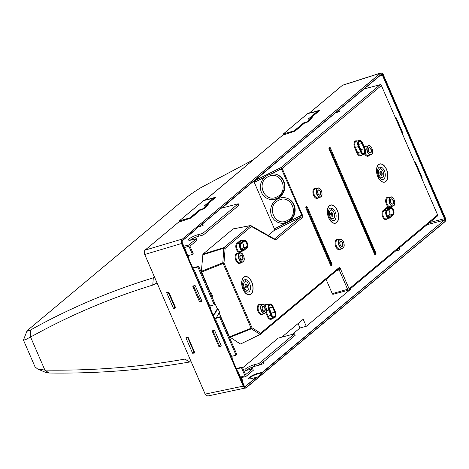 <?xml version="1.0" encoding="UTF-8"?>
<svg xmlns="http://www.w3.org/2000/svg" width="469" height="469" viewBox="0 0 469 469"><rect width="100%" height="100%" fill="white"/><g stroke="black" fill="none" stroke-linecap="round" stroke-linejoin="round"><path stroke-width="0.7" d="M242.409 242.749A3.131 1.776 -104.8 0 1 242.942 247.99L246.336 247.087A3.131 1.776 75.2 0 0 246.723 243.44A3.131 1.776 75.2 0 0 244.326 241.259A3.131 1.776 75.2 0 0 243.997 241.412M241.494 249.197L242.942 247.99M290.915 150.062L254.661 180.7L280.878 167.621L301.772 215.207L300.236 217.469A1.12 0.891 -129.9 0 1 301.567 218.243L275.854 239.723A2.245 1.278 -104.8 0 1 274.887 239.765L251.396 226.457L225.126 248.406L223.989 263.015L252.005 327.743L260.588 333.213L339.703 267.107L339.157 269.804L347.699 289.537A1.12 0.639 75.2 0 0 348.508 290.188A1.12 0.639 75.2 0 0 348.66 290.112A1.12 0.891 -129.9 0 0 349.118 288.863L332.251 293.629L326.102 279.424M333.207 294.198A1.12 0.639 -104.8 0 1 333.06 294.274L348.508 290.188A1.12 1.12 0 0 0 348.942 289.965L437.278 216.156A1.12 0.891 -129.9 0 0 437.448 215.06L349.118 288.863L339.703 267.107L338.278 269.194L339.234 269.763M240.779 343.883L260.207 334.426L240.779 343.883L240.204 343.9L229.493 336.818L251.12 328.236L251.384 328.822L260.207 334.426A1.12 0.891 -129.9 0 0 260.412 334.309L338.372 269.136M338.126 269.253L339.157 269.804L336.332 270.877M395.537 117.672L396.229 117.825L402.906 133.26L402.478 133.712M421.866 178.519L422.293 178.068L415.616 162.632L414.924 162.479M387.67 216.414L389.188 215.142L392.846 214.397A3.353 1.905 75.2 0 0 393.104 210.089A3.353 1.905 75.2 0 0 390.243 208.383L387.066 211.208A3.131 1.776 75.2 0 0 386.544 212.052M388.649 209.907A3.131 1.776 -104.8 0 1 389.188 215.142M168.119 292.263L175.007 307.5L173.6 308.672L175.641 307.822L168.957 292.386L166.659 292.633L173.6 308.672M175.447 307.383L175.007 307.5M187.506 337.07L194.002 352.072L194.834 352.19M271.791 315.139A3.389 1.923 -104.8 0 0 271.317 313.122L269.059 307.928L272.454 307.025A3.389 1.923 75.2 0 0 270.015 305.079A3.389 1.923 75.2 0 0 268.995 306.234M358.451 144.141A3.389 1.923 -104.8 0 1 358.58 144.423L361.974 143.526A3.389 1.923 75.2 0 0 359.535 141.579A3.389 1.923 75.2 0 0 358.521 142.734M358.58 144.423L360.843 149.617A3.389 1.923 -104.8 0 1 361.318 151.634M278.539 200.386C290.839 193.492 300.09 214.878 287.257 220.524C274.963 227.418 265.706 206.032 278.539 200.386M268.286 176.678C280.579 169.784 289.836 191.17 276.997 196.822C264.704 203.716 255.447 182.33 268.286 176.678M309.065 113.287L342.563 85.206L380.851 72.953L382.411 73.492M208.025 395.813L206.548 395.848L205.152 394.101L144.733 254.485C144.036 252.574 144.135 251.126 145.038 250.141L178.496 222.259L190.238 218.273M187.958 336.959L185.917 337.809L192.601 353.245L194.899 352.999L187.958 336.959M186.492 337.328L185.917 337.809L186.052 337.44M167.105 292.521L166.53 293.002L166.659 292.633M208.312 204.906L203.693 208.945L200.245 210.188L191.035 218.056L190.191 218.29M208.383 204.982L202.96 209.133M206.395 205.416L208.259 204.689L206.296 205.311L206.735 206.208L206.495 205.674L202.725 208.816L199.571 209.842L199.858 210.499M205.105 200.199L215.3 197.308L215.418 197.689M294.292 131.338L282.942 135.113L295.124 130.898L304.246 123.277L307.013 122.198M306.972 122.21L307.74 122.004L312.266 118.047M312.248 118.053L310.443 118.481L310.431 118.124L319.465 110.573M309.153 113.264L319.348 110.373L319.465 110.748M402.889 133.214L402.326 133.372M421.719 178.173L422.276 178.021M201.946 301.426L199.507 301.79L192.829 286.354L194.864 285.504L195.256 285.744L201.94 301.174M201.916 301.121L199.9 302.024M193.404 285.873L192.829 286.354L192.958 285.984M200.55 301.485L193.486 285.856M212.879 330.663L219.539 346.058L218.9 346.597L219.293 346.831L221.327 345.981L214.65 330.545L212.351 330.792L212.217 331.161L212.351 330.792M218.9 346.597L212.217 331.161L212.791 330.68M219.539 346.058L221.304 345.929M286.172 197.965A12.909 12.217 -74.1 0 1 294.632 209.25A12.909 12.217 -74.1 0 1 287.386 221.884A12.909 12.217 -74.1 0 1 279.102 222.793M275.913 174.263A12.909 12.217 -74.1 0 1 284.372 185.548A12.909 12.217 -74.1 0 1 277.132 198.182A12.909 12.217 -74.1 0 1 268.843 199.091M445.38 220.846L444.905 221.731M380.734 73.328C381.696 72.754 382.587 73.281 383.413 74.923L445.134 217.546C445.785 219.328 445.708 220.676 444.893 221.585L246.19 387.605C245.228 388.18 244.337 387.646 243.511 386.01L181.79 243.388C181.134 241.605 181.216 240.257 182.031 239.348L380.851 72.953C381.801 72.759 382.663 73.399 383.443 74.882L383.39 74.87M243.511 386.01L243.218 386.145C244.103 387.904 245.058 388.473 246.09 387.857L207.521 396.059M181.79 243.388L181.503 243.522C180.799 241.611 180.882 240.169 181.761 239.196L145.038 250.141M193.732 270.179L194.242 270.044L193.826 270.39L188.409 257.874L188.702 257.563M215.523 320.526L216.033 320.391L215.617 320.743L210.2 308.227L210.616 307.875L194.242 270.044M237.314 370.879L237.742 370.791L237.402 371.09L231.985 358.574L232.407 358.228L216.033 320.391M250.528 369.308L253.788 366.582M292.339 334.374L300.002 327.966L298.091 323.54M263.138 362.074L263.707 363.393L263.185 363.833L262.617 362.514M260.037 364.665L263.185 363.833M241.359 377.68L242.754 380.904L242.291 381.291M399.254 247.925L399.957 249.555L399.436 249.989L398.732 248.365M395.555 251.015L399.436 249.989M250.546 225.665A1.12 0.809 119.5 0 1 251.056 225.718A1.12 0.809 119.5 0 1 251.396 226.457A1.12 0.891 -129.9 0 0 250.141 225.671L223.877 247.614L222.822 262.763L223.109 263.502L223.989 263.015A1.12 0.487 -175.6 0 0 222.822 262.763L201.359 271.317L210.411 292.715M277.888 198.874A12.909 12.217 105.9 0 0 270.654 211.654A12.909 12.217 105.9 0 0 279.366 222.869A12.909 12.217 105.9 0 0 287.913 222.036A12.909 12.217 105.9 0 0 295.148 209.256A12.909 12.217 105.9 0 0 286.436 198.041A12.909 12.217 105.9 0 0 277.888 198.874M264.704 177.188A12.909 12.217 105.9 0 0 260.629 189.74A12.909 12.217 105.9 0 0 269.106 199.167A12.909 12.217 105.9 0 0 277.654 198.328A12.909 12.217 105.9 0 0 284.888 185.554A12.909 12.217 105.9 0 0 276.177 174.333A12.909 12.217 105.9 0 0 270.953 174.069L267.594 175.16L264.704 177.188L254.286 182.388L274.4 228.866L274.025 230.555L268.192 235.426M335.64 112.689L338.935 111.821L338.337 110.438M338.858 110.004L339.456 111.382L338.935 111.821M429.534 222.628L444.501 218.665A1.12 0.639 -104.8 0 1 444.413 220.108L262.763 372.257L257.874 373.33L258.091 373.834L262.892 372.562L256.631 377.797L256.232 377.34L251.613 378.565A6.736 1.425 156.6 0 1 248.564 378.618A6.736 1.425 156.6 0 1 251.413 376.009A6.736 1.425 156.6 0 1 257.874 373.33M198.334 226.814L202.684 225.659L202.086 224.282M202.608 223.842L203.206 225.226L202.684 225.659M192.483 254.474L188.948 246.307A1.12 0.639 -104.8 0 1 189.036 244.865L196.435 238.686L197.086 240.198L189.951 246.161L193.263 253.817L192.483 254.474L187.928 255.675M258.97 363.498L259.627 365.011L295.177 335.306L294.52 333.793L258.97 363.498L254.169 364.771A6.736 1.425 156.6 0 0 247.708 367.45A6.736 1.425 156.6 0 0 244.859 370.059A6.736 1.425 156.6 0 0 247.908 370.006L252.709 368.734L253.36 370.24L245.967 376.425A1.12 0.639 -104.8 0 1 245.815 376.501A1.12 0.639 -104.8 0 1 245.006 375.851L240.456 377.058M236.499 369.009L241.476 367.69L245.006 375.851M231.598 356.352L236.059 355.174L236.845 354.517L220.471 316.686L214.538 318.252M214.714 318.656L219.685 317.337L236.059 355.174M192.923 268.303L197.9 266.99L214.269 304.821L209.807 306.005M294.52 333.793L278.176 338.12L242.608 367.843M333.06 294.274A1.12 0.639 -104.8 0 1 332.251 293.629M281.781 337.17L303.209 319.266L306.257 326.313L300.002 327.966M259.627 365.011L254.825 366.277L254.169 364.771M246.325 370.322A6.736 1.425 156.6 0 1 254.825 366.277M350.789 288.423L351.005 288.922L306.257 326.313M238.246 203.751L238.903 205.258L203.353 234.963L202.696 233.451L238.246 203.751L221.901 208.078L245.662 187.87M250.141 225.671L233.128 228.936L233.615 228.919L233.128 228.936L202.925 254.175L201.359 271.317M254.661 180.7L254.286 182.388M211.742 296.514L217.34 308.737L214.403 313.931L214.849 313.814L213.207 315.18M214.403 313.931L213.125 314.992M252.709 368.734L245.574 374.696L242.256 367.034L241.476 367.69M236.329 368.605L242.256 367.034M219.685 317.337L220.471 316.686M214.269 304.821L215.054 304.17L198.68 266.333L197.9 266.99M192.753 267.905L198.68 266.333M217.34 308.737L217.909 308.409L219.521 312.125L216.315 317.783M217.909 308.409L214.849 313.814M219.117 312.835L229.493 336.818M210.13 292.785L211.05 292.556L212.662 296.273M203.353 234.963L198.551 236.235A6.736 1.425 -23.4 0 0 190.051 240.28M196.435 238.686L191.633 239.958A6.736 1.425 -23.4 0 1 188.579 240.017A6.736 1.425 -23.4 0 1 191.434 237.402A6.736 1.425 -23.4 0 1 197.895 234.723L202.696 233.451M181.984 241.172A1.12 0.639 -104.8 0 1 182.154 240.919L199.431 225.9L199.524 226.421L198.446 226.72M193.292 231.434L182.248 240.837M262.763 372.257L262.892 372.562M248.787 378.823A6.736 1.425 156.6 0 1 258.091 373.834M294.127 130.839L303.625 122.901L306.779 121.881L308.661 120.31L310.542 118.733L308.051 119.208L317.542 111.276L307.711 113.604L283.34 133.964L294.127 130.839L294.333 131.314M317.542 111.276L317.83 111.927M310.542 118.733L310.777 119.278M306.779 121.881L306.925 122.221M303.625 122.901L303.906 123.558M283.241 134.222L283.54 134.908M206.495 205.674L203.997 206.143L213.495 198.211L203.657 200.544L179.293 220.899L190.08 217.774L199.571 209.842M179.193 221.157L179.492 221.849M190.08 217.774L190.285 218.249M202.725 208.816L202.878 209.162M213.495 198.211L213.776 198.868M191.164 361.775L182.236 363.229C141.562 369.982 99.809 373.277 56.972 373.095L49.087 373.025L45.387 372.28L37.596 368.956L44.889 370.1L52.774 370.176C95.371 370.358 136.889 367.098 177.335 360.397L184.804 359.113L189.699 361.945M157.056 282.965L152.771 285.082L145.707 287.298C107.624 299.462 71.37 314.892 36.945 333.588L25.555 339.65L23.45 340.089L35.04 366.875L37.596 368.956M189.951 358.967L184.804 359.113M152.771 285.082L153.299 277.824L154.612 277.314M253.072 159.929L200.826 187.682C193.984 191.932 188.808 195.555 185.29 198.534L29.359 328.822L26.85 331.319L23.45 340.089M154.424 276.88L153.299 277.824L146.234 280.028C107.923 292.246 71.452 307.74 36.822 326.524L30.473 330.018L26.85 331.319M242.473 249.836L246.606 247.245A3.353 1.905 75.2 0 0 246.864 242.936A3.353 1.905 75.2 0 0 244.003 241.23L240.896 243.997A3.131 1.776 75.2 0 0 240.368 244.841M241.57 249.367A3.131 1.776 75.2 0 0 242.907 249.83A3.131 1.776 75.2 0 0 243.323 249.608L246.606 247.245M244.003 241.23L240.99 243.915M240.984 243.751A3.353 1.905 75.2 0 0 240.726 248.06A3.353 1.905 75.2 0 0 243.587 249.766M243.851 250.37L246.864 247.849A4.028 2.286 75.2 0 0 247.175 242.672A4.028 2.286 75.2 0 0 243.739 240.626L240.726 243.147A4.028 2.286 75.2 0 0 240.415 248.318A4.028 2.286 75.2 0 0 243.851 250.37L243.757 250.616A4.25 2.415 75.2 0 1 243.194 250.915L246.776 248.095L243.851 250.534M246.864 247.849L246.829 248.066C249.232 246.389 246.694 239.161 244.038 240.175A4.25 2.415 75.2 0 0 243.475 240.468L243.739 240.626M246.876 248.007A4.25 2.415 75.2 0 0 247.55 246.735M246.014 240.949A4.25 2.415 75.2 0 0 244.038 240.175L241.089 240.955A4.25 2.415 75.2 0 0 240.527 241.248L243.475 240.468L240.456 242.989A4.25 2.415 75.2 0 0 239.935 247.949A4.25 2.415 75.2 0 0 243.194 250.915L240.245 251.695A4.25 2.415 75.2 0 1 236.986 248.728A4.25 2.415 75.2 0 1 237.507 243.769L240.726 243.147M240.527 241.248L237.507 243.769A0.563 0.446 -129.9 0 1 236.845 243.388L239.864 240.867A0.563 0.446 -129.9 0 0 240.527 241.248M239.864 240.867A4.813 2.732 -104.8 0 1 241.881 240.744M240.568 251.607A0.563 0.446 50.1 0 0 240.579 252.017L241.306 251.413M240.579 252.017A4.813 2.732 -104.8 0 1 236.476 249.572A4.813 2.732 -104.8 0 1 236.845 243.388M437.278 216.156A1.12 1.12 0 0 0 437.589 214.849L381.391 85.516L282.209 168.389L302.317 214.866C302.657 216.578 302.411 217.704 301.567 218.243M265.735 312.63L267.394 316.434L271.328 315.18A4.285 2.433 75.2 0 0 274.992 317.343A4.285 2.433 75.2 0 0 275.309 311.821L273.046 306.626A4.285 2.433 75.2 0 0 269.388 304.469A4.285 2.433 75.2 0 0 269.071 309.986L271.328 315.18M264.909 305.483A5.071 2.878 -104.8 0 1 267.606 304.557M272.172 318.469A5.071 2.878 -104.8 0 1 267.394 316.434M361.699 154.969A5.071 2.878 -104.8 0 1 356.921 152.929L354.658 147.735A5.071 2.878 -104.8 0 1 354.253 142.4A5.071 2.878 -104.8 0 1 357.132 141.052M389.61 207.503A5.306 3.013 -104.8 0 1 386.005 203.224A5.306 3.013 -104.8 0 1 386.825 197.566A5.306 3.013 -104.8 0 1 388.977 197.39M391.404 206.571A5.306 3.013 -104.8 0 1 390.947 207.087A5.306 3.013 -104.8 0 1 390.677 207.275M364.22 146.809A5.306 3.013 -104.8 0 1 364.653 146.328A5.306 3.013 -104.8 0 1 366.805 146.158M369.232 155.333A5.306 3.013 -104.8 0 1 368.775 155.855A5.306 3.013 -104.8 0 1 364.63 153.92M388.127 207.896A4.813 2.732 -104.8 0 0 386.104 208.019L383.021 210.599A0.563 0.446 -129.9 0 0 383.683 210.986L386.896 210.358A4.028 2.286 75.2 0 0 386.585 215.535A4.028 2.286 75.2 0 0 390.02 217.581L393.11 215.001A4.028 2.286 75.2 0 0 393.421 209.825A4.028 2.286 75.2 0 0 389.985 207.779L386.896 210.358M383.021 210.599A4.813 2.732 -104.8 0 0 382.651 216.784A4.813 2.732 -104.8 0 0 386.755 219.234L387.482 218.624M240.867 262.593A5.306 3.013 -104.8 0 1 240.404 263.109A5.306 3.013 -104.8 0 1 235.878 260.412A5.306 3.013 -104.8 0 1 236.282 253.588A5.306 3.013 -104.8 0 1 238.434 253.412M263.033 313.825A5.306 3.013 -104.8 0 1 262.576 314.347A5.306 3.013 -104.8 0 1 258.05 311.645A5.306 3.013 -104.8 0 1 258.454 304.821A5.306 3.013 -104.8 0 1 260.606 304.651M318.627 197.619A5.306 3.013 -104.8 0 1 318.17 198.135A5.306 3.013 -104.8 0 1 313.638 195.438A5.306 3.013 -104.8 0 1 314.048 188.614A5.306 3.013 -104.8 0 1 316.2 188.438M340.799 248.851A5.306 3.013 -104.8 0 1 340.342 249.373A5.306 3.013 -104.8 0 1 335.81 246.671A5.306 3.013 -104.8 0 1 336.22 239.847A5.306 3.013 -104.8 0 1 338.372 239.677M334.139 223.285A9.421 5.352 -104.8 0 1 327.432 213.278A9.421 5.352 -104.8 0 1 331.917 204.947A9.421 5.352 -104.8 0 1 338.624 214.954A9.421 5.352 -104.8 0 1 334.139 223.285M248.511 294.831A9.421 5.352 -104.8 0 1 241.805 284.818A9.421 5.352 -104.8 0 1 246.295 276.487A9.421 5.352 -104.8 0 1 253.002 286.5A9.421 5.352 -104.8 0 1 248.511 294.831M383.29 182.218A9.421 5.352 -104.8 0 1 376.584 172.211A9.421 5.352 -104.8 0 1 381.074 163.88A9.421 5.352 -104.8 0 1 387.781 173.888A9.421 5.352 -104.8 0 1 383.29 182.218M375.851 253.002L330.416 148.022A1.413 0.803 -104.8 0 0 329.215 147.307A1.413 0.803 -104.8 0 0 329.109 149.119L374.538 254.104A1.413 0.803 -104.8 0 0 375.739 254.819A1.413 0.803 -104.8 0 0 375.851 253.002L375.053 253.412A0.657 0.375 75.2 0 1 374.637 254.221M331.829 263.795L307.377 207.292A1.454 0.827 -104.8 0 0 306.134 206.548A1.454 0.827 -104.8 0 0 306.023 208.424L330.475 264.926A1.454 0.827 -104.8 0 0 331.718 265.665A1.454 0.827 -104.8 0 0 331.829 263.795L331.032 264.205A0.704 0.399 75.2 0 1 331.061 265.003A0.704 0.399 75.2 0 1 330.586 265.061M381.461 74.401A1.12 0.639 -104.8 0 1 381.531 74.378A1.12 0.639 -104.8 0 1 382.341 75.022L382.622 74.893L444.782 218.531L444.501 218.665L382.341 75.022L379.972 75.65M332.04 213.401A0.973 0.551 -104.8 0 1 332.427 213.659L332.732 214.814A0.973 0.551 -104.8 0 1 332.269 215.294A0.973 0.551 -104.8 0 1 331.583 214.263A0.973 0.551 -104.8 0 1 332.04 213.401M246.418 284.947A0.973 0.551 -104.8 0 1 246.8 285.205L247.104 286.354A0.973 0.551 -104.8 0 1 246.647 286.835A0.973 0.551 -104.8 0 1 245.955 285.803A0.973 0.551 -104.8 0 1 246.418 284.947M381.197 172.334A0.973 0.551 -104.8 0 1 381.578 172.592L381.883 173.741A0.973 0.551 -104.8 0 1 381.426 174.222A0.973 0.551 -104.8 0 1 380.734 173.19A0.973 0.551 -104.8 0 1 381.197 172.334M269.306 309.681L271.621 314.863M271.645 314.916A3.611 2.052 75.2 0 0 274.728 316.739A3.611 2.052 75.2 0 0 274.992 312.084L274.711 312.219L272.454 307.025L272.735 306.89A3.611 2.052 75.2 0 0 269.652 305.073A3.611 2.052 75.2 0 0 269.382 309.722M272.548 316.323A3.389 1.923 75.2 0 0 274.007 316.827A3.389 1.923 75.2 0 0 274.711 312.219L271.317 313.122M274.992 312.084L272.735 306.89M358.885 146.17L361.171 151.417A3.611 2.052 75.2 0 0 364.255 153.234A3.611 2.052 75.2 0 0 364.519 148.585L362.261 143.391L361.974 143.526L364.237 148.72L364.519 148.585M362.261 143.391A3.611 2.052 75.2 0 0 359.178 141.568A3.611 2.052 75.2 0 0 358.908 146.222M362.074 152.824A3.389 1.923 75.2 0 0 363.534 153.322A3.389 1.923 75.2 0 0 364.237 148.72L360.843 149.617M390.953 199.049A2.726 1.548 75.2 0 0 390.747 202.555A2.726 1.548 75.2 0 0 393.069 203.945A2.726 1.548 75.2 0 0 393.28 200.439A2.726 1.548 75.2 0 0 390.953 199.049M390.865 199.302A2.503 1.419 75.2 0 0 390.448 199.958M391.416 203.61A2.503 1.419 75.2 0 0 392.477 203.962A2.503 1.419 75.2 0 0 392.805 203.786A2.503 1.419 75.2 0 0 393.116 200.873A2.503 1.419 75.2 0 0 391.193 199.126A2.503 1.419 75.2 0 0 390.953 199.237M368.781 147.817A2.726 1.548 75.2 0 0 368.575 151.323A2.726 1.548 75.2 0 0 370.897 152.706A2.726 1.548 75.2 0 0 371.108 149.206A2.726 1.548 75.2 0 0 368.781 147.817M368.693 148.069A2.503 1.419 75.2 0 0 368.276 148.726M369.244 152.372A2.503 1.419 75.2 0 0 370.305 152.73A2.503 1.419 75.2 0 0 370.633 152.554A2.503 1.419 75.2 0 0 370.944 149.64A2.503 1.419 75.2 0 0 369.021 147.893A2.503 1.419 75.2 0 0 368.781 148.005M387.74 216.584A3.131 1.776 75.2 0 0 389.082 217.041A3.131 1.776 75.2 0 0 389.493 216.825L392.846 214.397M388.649 217.047L389.493 216.825L392.582 214.245A3.131 1.776 75.2 0 0 392.969 210.593A3.131 1.776 75.2 0 0 390.566 208.412A3.131 1.776 75.2 0 0 390.243 208.564M387.16 210.962A3.353 1.905 75.2 0 0 386.902 215.271A3.353 1.905 75.2 0 0 389.762 216.977M387.16 211.132L390.243 208.383M240.415 255.077A2.726 1.548 75.2 0 0 240.204 258.583A2.726 1.548 75.2 0 0 242.532 259.967A2.726 1.548 75.2 0 0 242.737 256.461A2.726 1.548 75.2 0 0 240.415 255.077M240.321 255.324A2.503 1.419 75.2 0 0 239.911 255.98M240.873 259.633A2.503 1.419 75.2 0 0 241.934 259.984A2.503 1.419 75.2 0 0 242.262 259.814A2.503 1.419 75.2 0 0 242.573 256.895A2.503 1.419 75.2 0 0 240.656 255.148A2.503 1.419 75.2 0 0 240.409 255.259M262.587 306.31A2.726 1.548 75.2 0 0 262.376 309.816A2.726 1.548 75.2 0 0 264.704 311.199A2.726 1.548 75.2 0 0 264.909 307.699A2.726 1.548 75.2 0 0 262.587 306.31M262.493 306.556A2.503 1.419 75.2 0 0 262.077 307.218M263.045 310.865A2.503 1.419 75.2 0 0 264.106 311.223A2.503 1.419 75.2 0 0 264.434 311.047A2.503 1.419 75.2 0 0 264.745 308.127A2.503 1.419 75.2 0 0 262.822 306.386A2.503 1.419 75.2 0 0 262.581 306.491M318.175 190.103A2.726 1.548 75.2 0 0 317.97 193.609A2.726 1.548 75.2 0 0 320.292 194.993A2.726 1.548 75.2 0 0 320.503 191.487A2.726 1.548 75.2 0 0 318.175 190.103M318.088 190.35A2.503 1.419 75.2 0 0 317.671 191.006M318.639 194.658A2.503 1.419 75.2 0 0 319.694 195.01A2.503 1.419 75.2 0 0 320.028 194.84A2.503 1.419 75.2 0 0 320.339 191.921A2.503 1.419 75.2 0 0 318.416 190.174A2.503 1.419 75.2 0 0 318.175 190.285M340.347 241.336A2.726 1.548 75.2 0 0 340.136 244.841A2.726 1.548 75.2 0 0 342.464 246.225A2.726 1.548 75.2 0 0 342.675 242.719A2.726 1.548 75.2 0 0 340.347 241.336M340.254 241.582A2.503 1.419 75.2 0 0 339.843 242.244M340.811 245.891A2.503 1.419 75.2 0 0 341.866 246.248A2.503 1.419 75.2 0 0 342.2 246.073A2.503 1.419 75.2 0 0 342.505 243.153A2.503 1.419 75.2 0 0 340.588 241.412A2.503 1.419 75.2 0 0 340.342 241.517M331.653 212.533A1.94 1.102 -104.8 0 1 333.031 214.591A1.94 1.102 -104.8 0 1 332.111 216.309A1.94 1.102 -104.8 0 1 330.727 214.245A1.94 1.102 -104.8 0 1 331.653 212.533M246.026 284.073A1.94 1.102 -104.8 0 1 247.409 286.137A1.94 1.102 -104.8 0 1 246.483 287.855A1.94 1.102 -104.8 0 1 245.105 285.791A1.94 1.102 -104.8 0 1 246.026 284.073M380.805 171.461A1.94 1.102 -104.8 0 1 382.188 173.524A1.94 1.102 -104.8 0 1 381.262 175.242A1.94 1.102 -104.8 0 1 379.878 173.178A1.94 1.102 -104.8 0 1 380.805 171.461M360.854 151.68A4.285 2.433 75.2 0 0 364.513 153.838A4.285 2.433 75.2 0 0 364.829 148.321L362.572 143.127A4.285 2.433 75.2 0 0 358.914 140.964A4.285 2.433 75.2 0 0 358.597 146.486L360.854 151.68L360.573 151.815A4.514 2.562 75.2 0 0 363.821 154.407A4.514 2.562 75.2 0 0 365.234 152.66M393.767 205.557A4.52 2.568 75.2 0 0 394.118 199.741A4.52 2.568 75.2 0 0 390.255 197.443A4.52 2.568 75.2 0 0 389.909 203.253A4.52 2.568 75.2 0 0 393.767 205.557M371.595 154.319A4.52 2.568 75.2 0 0 371.946 148.509A4.52 2.568 75.2 0 0 368.089 146.205A4.52 2.568 75.2 0 0 367.737 152.02A4.52 2.568 75.2 0 0 371.595 154.319M243.229 261.579A4.52 2.568 75.2 0 0 243.575 255.763A4.52 2.568 75.2 0 0 239.718 253.465A4.52 2.568 75.2 0 0 239.366 259.281A4.52 2.568 75.2 0 0 243.229 261.579M265.395 312.811A4.52 2.568 75.2 0 0 265.747 306.996A4.52 2.568 75.2 0 0 261.89 304.698A4.52 2.568 75.2 0 0 261.538 310.513A4.52 2.568 75.2 0 0 265.395 312.811M320.989 196.605A4.52 2.568 75.2 0 0 321.335 190.789A4.52 2.568 75.2 0 0 317.478 188.491A4.52 2.568 75.2 0 0 317.132 194.307A4.52 2.568 75.2 0 0 320.989 196.605M343.161 247.837A4.52 2.568 75.2 0 0 343.507 242.022A4.52 2.568 75.2 0 0 339.65 239.723A4.52 2.568 75.2 0 0 339.304 245.539A4.52 2.568 75.2 0 0 343.161 247.837M332.462 218.718A4.432 2.515 75.2 0 0 334.573 214.802A4.432 2.515 75.2 0 0 331.419 210.094A4.432 2.515 75.2 0 0 329.308 214.011A4.432 2.515 75.2 0 0 332.462 218.718M246.835 290.258A4.432 2.515 75.2 0 0 248.945 286.342A4.432 2.515 75.2 0 0 245.791 281.635A4.432 2.515 75.2 0 0 243.681 285.551A4.432 2.515 75.2 0 0 246.835 290.258M381.614 177.651A4.432 2.515 75.2 0 0 383.724 173.729A4.432 2.515 75.2 0 0 380.57 169.022A4.432 2.515 75.2 0 0 378.46 172.944A4.432 2.515 75.2 0 0 381.614 177.651M271.821 304.815A4.514 2.562 75.2 0 0 269.728 303.994A4.514 2.562 75.2 0 0 268.79 310.12L271.047 315.315A4.514 2.562 75.2 0 0 274.295 317.912A4.514 2.562 75.2 0 0 275.708 316.159M266.392 310.759L269.071 309.986M358.597 146.486L358.316 146.621L360.573 151.815L357.624 152.595A4.514 2.562 75.2 0 0 360.872 155.186L363.821 154.407C365.58 153.469 365.926 151.423 364.859 148.28L364.829 148.321M364.812 148.268L362.549 143.074M362.572 143.127L362.601 143.086C361.669 141.146 360.555 140.278 359.248 140.489A4.514 2.562 75.2 0 0 358.316 146.621L355.367 147.401L357.624 152.595L356.921 152.929M361.347 141.31A4.514 2.562 75.2 0 0 359.248 140.489L356.305 141.269A4.514 2.562 75.2 0 0 355.367 147.401L354.658 147.735M392.823 197.818A4.749 2.697 75.2 0 0 390.618 196.957A4.749 2.697 75.2 0 0 389.991 197.285A4.749 2.697 75.2 0 0 389.405 202.825A4.749 2.697 75.2 0 0 393.045 206.131A4.749 2.697 75.2 0 0 393.679 205.803A4.749 2.697 75.2 0 0 394.535 204.296M370.651 146.58A4.749 2.697 75.2 0 0 368.446 145.724A4.749 2.697 75.2 0 0 367.819 146.052A4.749 2.697 75.2 0 0 367.233 151.587A4.749 2.697 75.2 0 0 370.879 154.899A4.749 2.697 75.2 0 0 371.507 154.571A4.749 2.697 75.2 0 0 372.368 153.064M392.26 208.107A4.25 2.415 75.2 0 0 390.278 207.327A4.25 2.415 75.2 0 0 389.716 207.626L386.632 210.206A4.25 2.415 75.2 0 0 386.104 215.16A4.25 2.415 75.2 0 0 389.37 218.126A4.25 2.415 75.2 0 0 389.932 217.827L390.02 217.581M390.026 217.751L393.075 215.224C395.478 213.542 392.94 206.319 390.278 207.327L387.335 208.107A4.25 2.415 75.2 0 0 386.773 208.406L389.985 207.779M393.11 215.001L389.985 217.798L386.421 218.906A4.25 2.415 75.2 0 1 383.161 215.939A4.25 2.415 75.2 0 1 383.683 210.986L386.773 208.406A0.563 0.446 -129.9 0 1 386.104 208.019M393.116 215.16A4.25 2.415 75.2 0 0 393.79 213.893M242.28 253.84A4.749 2.697 75.2 0 0 240.081 252.979A4.749 2.697 75.2 0 0 239.448 253.313A4.749 2.697 75.2 0 0 238.868 258.847A4.749 2.697 75.2 0 0 242.508 262.159A4.749 2.697 75.2 0 0 243.135 261.825M243.235 261.737A4.749 2.697 75.2 0 0 243.997 260.318M264.452 305.073A4.749 2.697 75.2 0 0 262.247 304.217A4.749 2.697 75.2 0 0 261.62 304.545A4.749 2.697 75.2 0 0 261.04 310.079A4.749 2.697 75.2 0 0 264.68 313.392A4.749 2.697 75.2 0 0 265.307 313.063M265.407 312.97A4.749 2.697 75.2 0 0 266.169 311.557M320.046 188.866A4.749 2.697 75.2 0 0 317.841 188.005A4.749 2.697 75.2 0 0 317.214 188.339A4.749 2.697 75.2 0 0 316.628 193.873A4.749 2.697 75.2 0 0 320.268 197.185A4.749 2.697 75.2 0 0 320.902 196.851M321.001 196.763A4.749 2.697 75.2 0 0 321.757 195.344M342.218 240.099A4.749 2.697 75.2 0 0 340.013 239.237A4.749 2.697 75.2 0 0 339.386 239.571A4.749 2.697 75.2 0 0 338.8 245.105A4.749 2.697 75.2 0 0 342.44 248.418A4.749 2.697 75.2 0 0 343.068 248.089A4.749 2.697 75.2 0 0 343.929 246.583M331.472 208.078A6.419 3.646 -104.8 0 1 336.044 214.902A6.419 3.646 -104.8 0 1 332.984 220.577A6.419 3.646 -104.8 0 1 328.417 213.758A6.419 3.646 -104.8 0 1 331.472 208.078A6.695 5.352 -81.5 0 0 331.419 210.094M245.85 279.624A6.419 3.646 -104.8 0 1 250.417 286.442A6.419 3.646 -104.8 0 1 247.362 292.123A6.419 3.646 -104.8 0 1 242.79 285.299A6.419 3.646 -104.8 0 1 245.85 279.624A6.695 5.352 -81.5 0 0 245.791 281.635M380.629 167.011A6.419 3.646 -104.8 0 1 385.196 173.829A6.419 3.646 -104.8 0 1 382.135 179.51A6.419 3.646 -104.8 0 1 377.568 172.686A6.419 3.646 -104.8 0 1 380.629 167.011A6.695 5.352 -81.5 0 0 380.57 169.022M375.053 253.412L329.625 148.433A0.657 0.375 75.2 0 0 328.957 148.268M331.032 264.205L306.585 207.703A0.704 0.399 75.2 0 0 305.864 207.527M194.401 352.307L192.994 353.479M194.002 352.072L192.601 353.245M174.609 307.265L173.208 308.438M206.436 205.123L215.418 197.513M211.22 198.75L215.277 197.613M205.017 200.222L282.543 135.318M282.455 135.389L204.777 200.521M304.293 123.253L295.089 131.121L294.245 131.349M304.205 123.324L307.775 121.788L312.36 117.971M310.443 118.481L310.789 119.273M312.313 117.754L310.49 118.188M319.33 110.672L315.268 111.815M200.152 301.25L199.507 301.79M219.938 346.292L219.293 346.831M266.193 311.709L268.098 316.094A4.514 2.562 75.2 0 0 271.346 318.691L274.295 317.912C276.053 316.968 276.399 314.922 275.332 311.779L273.075 306.585C272.143 304.645 271.029 303.783 269.728 303.994L266.779 304.774A4.514 2.562 75.2 0 0 265.436 306.275M387.488 197.947A4.749 2.697 75.2 0 0 386.907 203.487A4.749 2.697 75.2 0 0 390.548 206.794L393.731 205.774C396.405 203.904 393.585 195.843 390.618 196.957L388.121 197.619A4.749 2.697 75.2 0 0 387.488 197.947M365.122 153.175A4.749 2.697 75.2 0 0 368.376 155.561L371.565 154.541C374.233 152.671 371.413 144.604 368.446 145.724L365.949 146.387A4.749 2.697 75.2 0 0 365.322 146.715A4.749 2.697 75.2 0 0 364.618 147.729M236.951 253.975A4.749 2.697 75.2 0 0 236.364 259.509A4.749 2.697 75.2 0 0 240.005 262.822L243.194 261.796C245.862 259.926 243.042 251.865 240.081 252.979L237.578 253.641A4.749 2.697 75.2 0 0 236.951 253.975M259.123 305.208A4.749 2.697 75.2 0 0 258.536 310.742A4.749 2.697 75.2 0 0 262.177 314.054L265.366 313.034C268.034 311.164 265.214 303.097 262.247 304.217L259.75 304.873A4.749 2.697 75.2 0 0 259.123 305.208M314.711 188.995A4.749 2.697 75.2 0 0 314.13 194.535A4.749 2.697 75.2 0 0 317.771 197.848L320.954 196.822C323.628 194.952 320.808 186.891 317.841 188.005L315.344 188.667A4.749 2.697 75.2 0 0 314.711 188.995M336.883 240.234A4.749 2.697 75.2 0 0 336.296 245.768A4.749 2.697 75.2 0 0 339.943 249.08L343.126 248.06C345.8 246.19 342.98 238.123 340.013 239.237L337.51 239.899A4.749 2.697 75.2 0 0 336.883 240.234M334.092 223.115A9.233 5.247 75.2 0 0 338.495 214.949A9.233 5.247 75.2 0 0 331.917 205.135A9.233 5.247 75.2 0 0 327.514 213.301A9.233 5.247 75.2 0 0 334.092 223.115M248.464 294.655A9.233 5.247 75.2 0 0 252.867 286.489A9.233 5.247 75.2 0 0 246.289 276.675A9.233 5.247 75.2 0 0 241.893 284.841A9.233 5.247 75.2 0 0 248.464 294.655M383.243 182.048A9.233 5.247 75.2 0 0 387.646 173.876A9.233 5.247 75.2 0 0 381.068 164.062A9.233 5.247 75.2 0 0 376.671 172.234A9.233 5.247 75.2 0 0 383.243 182.048M329.625 148.433L330.194 148.14A1.196 0.68 75.2 0 0 329.203 147.512A1.196 0.68 75.2 0 0 328.91 148.292M374.59 254.221A1.196 0.68 75.2 0 0 375.229 254.755A1.196 0.68 75.2 0 0 375.622 253.119L330.416 148.022M306.585 207.703L307.154 207.409A1.243 0.704 75.2 0 0 306.122 206.753A1.243 0.704 75.2 0 0 305.823 207.562M330.534 265.049A1.243 0.704 75.2 0 0 331.196 265.606A1.243 0.704 75.2 0 0 331.601 263.912L307.377 207.292M437.589 214.849L381.391 85.516A1.12 0.891 50.1 0 0 380.066 84.748L363.997 88.999M381.531 85.305A1.12 1.12 0 0 0 380.212 84.666A1.12 0.639 75.2 0 0 380.066 84.748L280.878 167.621A1.12 0.891 50.1 0 1 282.209 168.389L270.953 174.069M383.413 74.923L445.11 217.493M445.134 217.546L445.157 217.505C445.79 219.709 445.685 221.145 444.858 221.802L246.19 387.605M444.794 221.837L246.196 387.769M182.031 239.348L380.465 73.176L342.182 85.422M246.09 387.857L245.586 388.103M144.733 254.485L181.503 243.522L243.218 386.145L205.152 394.101M237.719 370.832L244.302 386.04L245.035 386.649A1.12 0.639 -104.8 0 1 244.595 386.52M244.279 385.993L237.742 370.791M182.119 242.35L188.726 257.61M259.967 334.286A1.12 0.786 -57.5 0 0 260.588 333.213A1.12 0.891 -129.9 0 1 260.412 334.309A1.12 1.12 0 0 1 260.184 334.456L240.679 343.947M262.499 372.105L444.413 220.108L427.048 224.704M444.782 218.531A1.348 0.768 -104.8 0 1 444.676 220.26M256.232 377.34L244.9 386.649M256.502 377.492L245.181 386.573A1.12 0.639 -104.8 0 1 245.035 386.649M245.451 386.726A1.348 0.768 -104.8 0 1 244.302 386.04M201.494 272.114L223.109 263.502L251.12 328.236L252.005 327.743A1.12 0.786 122.5 0 1 251.384 328.822L229.91 337.346M386.755 219.234A0.563 0.446 50.1 0 1 386.737 218.824M202.925 254.175L223.877 247.614A1.12 0.891 50.1 0 1 225.126 248.406A1.12 0.487 -175.6 0 0 223.959 248.154L202.643 254.819M274.887 239.765A1.12 0.809 -60.5 0 0 274.547 239.026L251.056 225.718A1.12 1.12 0 0 0 250.282 225.595M274.025 230.555L300.236 217.469L274.523 238.956A1.12 0.891 50.1 0 1 275.854 239.723M274.4 228.866L302.317 214.866M199.565 226.369L381.473 74.208A1.348 0.768 -104.8 0 1 382.622 74.893M182.142 242.403A1.348 0.768 -104.8 0 1 182.242 240.667M188.948 246.307L184.399 247.515M189.036 244.865L183.848 246.243M199.56 226.205L381.473 74.208M198.551 236.235L197.895 234.723M30.473 330.018L30.596 337.082L44.889 370.1L49.087 373.025M244.326 241.259L240.949 243.968C239.935 246.893 240.585 248.846 242.907 249.83M270.015 305.079C268.878 305.483 268.678 307.019 269.411 309.681L271.668 314.875C272.442 316.364 273.216 317.009 274.007 316.827M359.535 141.579C358.404 141.984 358.205 143.514 358.937 146.176L361.194 151.37C361.962 152.859 362.742 153.51 363.534 153.322M391.193 199.126L390.917 199.272C390.138 201.623 390.654 203.188 392.477 203.962M369.021 147.893L368.751 148.04C367.966 150.391 368.482 151.95 370.305 152.73M390.566 208.412L387.124 211.179C386.104 214.104 386.761 216.057 389.082 217.041M240.656 255.148L240.38 255.294C239.595 257.645 240.11 259.21 241.934 259.984M262.822 306.386L262.552 306.533C261.766 308.878 262.282 310.443 264.106 311.223M318.416 190.174L318.14 190.32C317.361 192.671 317.876 194.236 319.694 195.01M340.588 241.412L340.312 241.553C339.527 243.903 340.048 245.469 341.866 246.248M148.48 247.321L178.443 222.283L191.071 217.839L200.193 210.218L202.942 209.139M215.488 197.59L206.331 205.088L206.348 205.698M319.536 110.649L310.378 118.153L310.402 118.763M338.94 88.184L308.825 113.586M193.263 231.657L182.212 240.89L182.165 242.362L188.749 257.569M375.229 254.755L374.561 254.057L329.132 149.078L329.203 147.512M331.196 265.606L330.504 264.885L306.052 208.383L306.122 206.753M380.212 84.666L364.067 88.94M199.524 226.421L381.531 74.378M245.815 376.501L240.79 377.832M233.304 228.854L250.288 225.595M307.652 113.633L283.282 133.993M203.605 200.568L179.234 220.934"/></g></svg>
